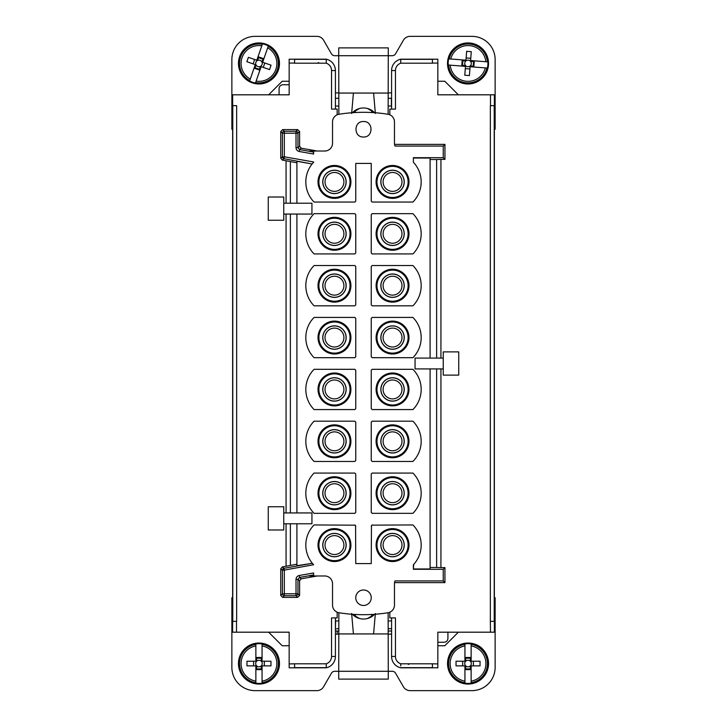 <?xml version="1.0" encoding="UTF-8"?>
<svg xmlns="http://www.w3.org/2000/svg" width="727" height="727" viewBox="0 0 727 727"><rect width="100%" height="100%" fill="white"/><g stroke="black" fill="none" stroke-linecap="round" stroke-linejoin="round"><path stroke-width="1.09" d="M338.873 114.275L338.718 55.706L334.765 55.706A3.871 3.871 0 0 1 331.412 53.771L323.588 40.221A7.743 7.743 0 0 0 316.881 36.35L255.095 36.35A23.228 23.228 0 0 0 231.868 59.578L231.868 129.27L232.64 129.27L232.64 94.81L289.164 94.81L289.164 59.196L326.269 59.196L326.269 63.204L326.269 59.196A11.614 11.614 0 0 1 335.42 70.546L335.42 109.114L337.174 109.114L337.174 114.793M289.164 81.26L282.194 81.26L268.645 94.81M338.718 92.874L335.42 92.874M388.263 98.299L391.371 98.299L391.371 106.042L388.2 106.042M335.42 98.299L338.737 98.299M388.282 92.874L391.58 92.874M458.355 94.81L444.806 81.26L437.836 81.26M494.36 129.27L494.36 621.349L490.352 621.349L490.352 105.651L494.36 105.651L494.36 129.27L495.132 129.27L495.132 59.578A23.228 23.228 0 0 0 471.905 36.35L410.119 36.35A7.743 7.743 0 0 0 403.412 40.221L395.588 53.771A3.871 3.871 0 0 1 392.235 55.706L388.282 55.706L388.282 47.891L338.718 47.891L338.718 55.706L388.282 55.706L388.127 114.275M400.731 59.196L432.411 59.196L432.411 63.204L400.731 63.204L400.731 59.196L400.731 63.204A7.743 7.743 0 0 0 395.452 70.546L395.452 109.114L391.58 109.114L391.58 70.546A11.614 11.614 0 0 1 400.731 59.196A11.614 11.614 0 0 0 391.58 70.546L395.452 70.546M437.836 59.196L432.411 59.196L437.836 59.196L437.836 94.81L494.36 94.81L494.36 105.651L494.36 94.81M232.64 105.651L236.648 105.651L236.648 621.349L232.64 621.349L232.64 129.27M335.42 106.042L338.8 106.042M289.164 63.067L294.589 63.067L294.589 59.196L289.164 59.196M289.164 84.741L282.948 84.741C280.586 84.968 279.295 86.259 279.077 88.612L279.077 94.81M326.269 59.196A11.614 11.614 0 0 1 335.42 70.546L331.548 70.546L331.548 109.114L335.42 109.114M389.826 114.793L389.826 109.114L391.58 109.114M392.671 661.388A11.614 11.614 0 0 0 400.731 667.804L437.836 667.804L437.836 632.19L494.36 632.19L494.36 621.349L494.36 632.19M394.552 144.382L444.942 144.382L444.942 159.377L440.935 159.377L440.935 358.084M443.252 358.084L443.252 368.916L415.062 368.916L415.062 358.084L443.252 358.084L443.252 351.886L458.737 351.886L458.737 375.114L443.252 375.114L443.252 368.916L440.935 368.916L440.935 567.623L444.942 567.623L444.942 582.618L443.252 580.928L443.252 569.314L413.381 569.314L413.718 564.37M394.552 582.618L444.942 582.618M389.826 612.207L389.826 617.886L395.452 617.886L395.452 656.454A7.743 7.743 0 0 0 400.731 663.796L400.731 665.914M437.836 667.804L432.411 667.804L432.411 663.796L400.731 663.796M490.489 632.19L490.352 621.349M326.269 665.914L326.269 667.804L289.164 667.804L289.164 663.933L294.589 663.796L326.269 663.796L326.269 667.804A11.614 11.614 0 0 0 334.329 661.388M268.645 632.19L282.194 645.74L289.164 645.74M232.64 632.19L232.64 621.349L232.64 632.19L289.164 632.19L289.164 663.933M232.64 597.73L231.868 597.73L231.868 667.422A23.228 23.228 0 0 0 255.095 690.65L316.881 690.65A7.743 7.743 0 0 0 323.588 686.779L331.412 673.229A3.871 3.871 0 0 1 334.765 671.294L338.718 671.294L338.718 679.109L388.282 679.109L388.282 671.294L392.235 671.294A3.871 3.871 0 0 1 395.588 673.229L403.412 686.779A7.743 7.743 0 0 0 410.119 690.65L471.905 690.65A23.228 23.228 0 0 0 495.132 667.422L495.132 597.73L494.36 597.73M437.836 645.74L444.806 645.74L458.355 632.19M388.282 634.126L391.58 634.126M338.718 634.126L335.42 634.126M331.548 656.454L331.548 617.886L335.42 617.886L335.42 656.454L331.548 656.454A7.743 7.743 0 0 1 326.269 663.796M337.174 612.207L337.174 617.886L335.42 617.886M317.199 575.984L301.205 578.801L299.606 580.709L299.606 595.458L297.67 597.394L282.676 597.394L280.74 595.458L280.74 568.805L282.394 570.195L282.394 593.805L280.74 595.458M286.065 523.785L286.065 566.242L282.34 566.906L280.74 568.805M286.065 512.944L286.065 214.056M286.065 203.215L286.065 160.758L296.907 162.803M313.619 162.266L313.619 162.266A28.653 28.653 0 0 0 314.082 202.051A28.653 28.653 0 0 1 312.128 163.975L283.993 158.704L282.34 160.094L286.065 160.758M282.34 160.094L280.74 158.195L280.74 131.542L282.394 133.195L282.394 156.805L280.74 158.195M299.606 146.291L301.205 148.199L299.551 149.589L297.952 147.681L299.606 146.291L299.606 131.542L297.67 129.606L282.676 129.606L280.74 131.542M317.199 151.016L301.205 148.199M317.445 63.149L318.644 62.549L317.445 63.149M374.641 112.703L367.553 108.514L374.641 112.703L372.533 110.886A15.485 15.485 0 0 0 354.467 110.886L352.359 112.703L359.456 108.514L352.359 112.703M444.942 144.382L443.252 146.072L394.997 146.072A7.743 7.743 0 0 1 394.47 143.274L394.47 121.891A7.743 7.743 0 0 0 387.954 114.248A154.86 154.86 0 0 0 339.046 114.248A7.743 7.743 0 0 0 332.53 121.891L332.53 143.274A7.743 7.743 0 0 1 324.787 151.016L309.42 151.016L313.282 151.698L313.619 154.033L313.619 151.016M443.252 146.072L443.252 157.686L413.381 157.686L413.381 162.266A28.653 28.653 0 0 1 412.918 202.051L372.151 202.051A28.653 28.653 0 0 1 371.243 201.088L371.243 163.411L355.757 163.411L355.757 201.088A28.653 28.653 0 0 1 354.849 202.051L314.082 202.051M444.942 159.377L443.252 157.686M436.627 358.084L436.627 159.513L440.935 159.377M430.093 358.084L430.093 158.032L413.718 158.032M436.627 159.513L430.093 159.513M436.627 368.916L436.627 567.487L440.935 567.623M436.627 567.487L430.093 567.487M430.093 368.916L430.093 568.968L413.718 568.968M444.942 567.623L443.252 569.314M313.619 575.984L313.619 572.967L313.619 575.984L324.787 575.984A7.743 7.743 0 0 1 332.53 583.726L332.53 605.109A7.743 7.743 0 0 0 339.046 612.752A154.86 154.86 0 0 0 387.954 612.752A7.743 7.743 0 0 0 394.47 605.109L394.47 583.726A7.743 7.743 0 0 1 394.997 580.928L443.252 580.928M391.58 617.886L391.58 656.454A11.614 11.614 0 0 0 400.731 667.804M409.555 663.851L408.356 664.451L409.555 663.851M437.836 663.933L432.411 663.796M289.164 667.804L294.589 667.804L294.589 663.933M391.58 620.958L388.2 620.958M338.8 620.958L335.629 620.958L335.42 628.91L338.737 628.701M437.836 642.259L444.052 642.259C446.414 642.032 447.705 640.741 447.923 638.388L447.923 632.19M326.269 667.804A11.614 11.614 0 0 0 335.42 656.454A11.614 11.614 0 0 1 326.269 667.804M313.282 575.984L309.42 575.984L313.282 575.302M299.606 595.458L297.952 593.805L297.952 579.319L299.551 577.411L299.215 575.502C297.225 576.002 296.162 577.274 296.016 579.319L296.016 593.805L282.394 593.805A1.936 1.936 -135 0 0 284.33 595.74L282.676 597.394M282.34 566.906L283.993 568.296L284.33 570.195L284.33 595.74L296.016 595.74L296.016 593.805L297.952 593.805A1.936 1.936 135 0 1 296.016 595.74L297.67 597.394M286.065 566.242L296.907 564.197M355.067 525.176L314.082 524.949A28.653 28.653 0 0 0 313.619 564.734L283.83 570.195A1.936 0.5 -99.7 0 1 283.993 568.296L312.346 563.289L296.907 565.706L296.907 523.785M290.373 565.352L290.373 523.785M311.938 523.785L283.748 523.785L283.748 512.944L311.938 512.944L311.938 523.785M283.748 523.785L283.748 529.983L268.263 529.983L268.263 506.746L283.748 506.746L283.748 512.944M290.373 512.944L290.373 214.056M311.938 214.056L283.748 214.056L283.748 203.215L311.938 203.215L311.938 214.056M283.748 214.056L283.748 220.254L268.263 220.254L268.263 197.017L283.748 197.017L283.748 203.215M290.373 203.215L290.373 161.648M312.128 163.975L296.907 161.294L296.907 203.215M299.606 131.542L297.952 133.195A1.936 1.936 -135 0 0 296.016 131.26L284.33 131.26A1.936 1.936 135 0 0 282.394 133.195L296.016 133.195L296.016 147.681C296.162 149.726 297.225 150.998 299.215 151.498L313.619 154.033M449.15 58.869L465.962 60.187L465.898 60.95L462.181 60.659L461.818 65.294L465.534 65.584A3.29 3.29 0 0 1 465.898 60.95A3.29 3.29 0 0 1 470.533 61.313L474.249 61.604L473.886 66.239L470.169 65.948A3.29 3.29 0 0 1 465.534 65.584L465.48 66.357L448.214 65.003A19.883 19.883 0 0 1 448.695 58.832L449.15 58.869A19.429 19.429 0 0 1 487.399 61.859L487.853 61.895A19.883 19.883 0 0 1 487.372 68.074L485.354 67.911L487.372 68.074M255.459 83.023L256.122 81.115L255.459 83.023A19.883 19.883 0 0 1 249.606 80.988L250.27 79.079L249.606 80.988M268.172 46.346L262.656 62.268L261.92 62.013L263.147 58.487L258.757 56.97L257.531 60.495A3.29 3.29 0 0 1 261.92 62.013A3.29 3.29 0 0 1 260.402 66.402L259.175 69.937L254.786 68.411L256.013 64.885A3.29 3.29 0 0 1 257.531 60.495L256.804 60.241L262.474 43.884A19.883 19.883 0 0 1 268.327 45.91L268.172 46.346A19.429 19.429 0 0 1 255.613 82.587M355.812 112.494L354.467 110.886M371.188 112.494L372.533 110.886M413.381 157.686L413.381 162.266M363.5 137.012C353.513 137.494 353.513 121.045 363.5 121.527C373.487 121.045 373.487 137.485 363.5 137.012M348.896 189.811A16.448 16.448 0 0 0 342.353 167.483A16.448 16.448 0 0 0 320.025 174.035A16.448 16.448 0 0 0 326.577 196.363A16.448 16.448 0 0 0 348.896 189.811M378.104 174.035A16.448 16.448 0 0 0 384.647 196.363A16.448 16.448 0 0 0 406.975 189.811A16.448 16.448 0 0 0 400.423 167.483A16.448 16.448 0 0 0 378.104 174.035M296.907 214.056L296.907 512.944M371.461 525.676L371.243 563.589L355.757 563.589L355.576 525.712M413.381 569.314L413.381 564.734A28.653 28.653 0 0 0 412.918 524.949L371.97 525.139M420.161 537.48L419.979 536.835M372.151 524.949A28.653 28.653 0 0 0 371.243 525.912M355.757 525.912A28.653 28.653 0 0 0 354.849 524.949M406.975 552.965A16.448 16.448 0 0 0 400.423 530.637A16.448 16.448 0 0 0 378.104 537.189A16.448 16.448 0 0 0 384.647 559.517A16.448 16.448 0 0 0 406.975 552.965M320.025 537.189A16.448 16.448 0 0 0 326.577 559.517A16.448 16.448 0 0 0 348.896 552.965A16.448 16.448 0 0 0 342.353 530.637A16.448 16.448 0 0 0 320.025 537.189M363.5 605.473A7.743 7.743 0 0 0 371.243 597.73A7.743 7.743 0 0 0 363.5 589.988A7.743 7.743 0 0 0 355.757 597.73A7.743 7.743 0 0 0 363.5 605.473M391.58 628.701L388.263 628.701M299.606 580.709L297.952 579.319L296.016 579.319M297.67 129.606L296.016 131.26L296.016 133.195L297.952 133.195L297.952 147.681L296.016 147.681M313.582 152.061L299.551 149.589L299.215 151.498M313.282 151.016L313.282 151.698M487.853 61.895L470.587 60.541L470.533 61.313A3.29 3.29 0 0 1 470.169 65.948L470.105 66.72L485.354 67.911A17.884 17.884 0 0 1 450.231 65.166L448.214 65.003M487.399 61.859L485.836 61.74A17.884 17.884 0 0 0 450.713 58.987L448.695 58.832M268.327 45.91L267.663 47.818A17.884 17.884 0 0 1 256.122 81.115L261.129 66.657L269.544 69.574L271.071 65.185L262.656 62.268M262.474 43.884L261.811 45.792A17.884 17.884 0 0 0 250.27 79.079L255.277 64.63L256.013 64.885A3.29 3.29 0 0 0 260.402 66.402L261.129 66.657M348.733 189.72A16.258 16.258 0 0 0 342.263 167.655A16.258 16.258 0 0 0 320.189 174.126A16.258 16.258 0 0 0 326.668 196.19A16.258 16.258 0 0 0 348.733 189.72M378.267 174.126A16.258 16.258 0 0 0 384.737 196.19A16.258 16.258 0 0 0 406.811 189.72A16.258 16.258 0 0 0 400.332 167.655A16.258 16.258 0 0 0 378.267 174.126M412.918 461.454A28.653 28.653 0 0 0 412.918 421.187L372.151 421.187A28.653 28.653 0 0 0 371.243 422.151L371.243 460.491A28.653 28.653 0 0 0 372.151 461.454L412.918 461.454M355.757 370.27A28.653 28.653 0 0 0 354.849 369.307L314.082 369.307A28.653 28.653 0 0 0 314.082 409.574L354.849 409.574A28.653 28.653 0 0 0 355.757 408.61L355.757 370.27M355.757 422.151A28.653 28.653 0 0 0 354.849 421.187L314.082 421.187A28.653 28.653 0 0 0 314.082 461.454L354.849 461.454A28.653 28.653 0 0 0 355.757 460.491L355.757 422.151M354.849 473.068L314.082 473.068A28.653 28.653 0 0 0 314.082 513.335L354.849 513.335A28.653 28.653 0 0 0 355.757 512.362L355.757 474.031A28.653 28.653 0 0 0 354.849 473.068M412.918 513.335L372.151 513.335A28.653 28.653 0 0 1 371.243 512.362L371.243 474.031A28.653 28.653 0 0 1 372.151 473.068L412.918 473.068A28.653 28.653 0 0 1 412.918 513.335M412.918 409.574L372.151 409.574A28.653 28.653 0 0 1 371.243 408.61L371.243 370.27A28.653 28.653 0 0 1 372.151 369.307L412.918 369.307A28.653 28.653 0 0 1 412.918 409.574M354.849 305.813A28.653 28.653 0 0 0 355.757 304.849L355.757 266.509A28.653 28.653 0 0 0 354.849 265.546L314.082 265.546A28.653 28.653 0 0 0 314.082 305.813L354.849 305.813M412.918 305.813L372.151 305.813A28.653 28.653 0 0 1 371.243 304.849L371.243 266.509A28.653 28.653 0 0 1 372.151 265.546L412.918 265.546A28.653 28.653 0 0 1 412.918 305.813M314.082 317.426A28.653 28.653 0 0 0 314.082 357.693L354.849 357.693A28.653 28.653 0 0 0 355.757 356.73L355.757 318.39A28.653 28.653 0 0 0 354.849 317.426L314.082 317.426M372.151 317.426L412.918 317.426A28.653 28.653 0 0 1 412.918 357.693L372.151 357.693A28.653 28.653 0 0 1 371.243 356.73L371.243 318.39A28.653 28.653 0 0 1 372.151 317.426M314.082 213.665A28.653 28.653 0 0 0 314.082 253.932L354.849 253.932A28.653 28.653 0 0 0 355.757 252.969L355.757 214.638A28.653 28.653 0 0 0 354.849 213.665L314.082 213.665M372.151 253.932L412.918 253.932A28.653 28.653 0 0 0 412.918 213.665L372.151 213.665A28.653 28.653 0 0 0 371.243 214.638L371.243 252.969A28.653 28.653 0 0 0 372.151 253.932M406.811 552.874A16.258 16.258 0 0 0 400.332 530.81A16.258 16.258 0 0 0 378.267 537.28A16.258 16.258 0 0 0 384.737 559.345A16.258 16.258 0 0 0 406.811 552.874M320.189 537.28A16.258 16.258 0 0 0 326.668 559.345A16.258 16.258 0 0 0 348.733 552.874A16.258 16.258 0 0 0 342.263 530.81A16.258 16.258 0 0 0 320.189 537.28M388.127 612.725L388.282 671.294L338.718 671.294L338.873 612.725M262.065 683.189L262.065 681.163L262.065 683.189A19.883 19.883 0 0 1 255.868 683.189L255.868 681.163L255.868 683.189M262.065 644.367L262.065 661.225L261.293 661.225L261.293 657.49L256.64 657.49L256.64 661.225A3.29 3.29 0 0 1 261.293 661.225A3.29 3.29 0 0 1 261.293 665.868L261.293 669.603L256.64 669.603L256.64 665.868A3.29 3.29 0 0 1 256.64 661.225L255.868 661.225L255.868 643.913A19.883 19.883 0 0 1 262.065 643.913L262.065 644.367A19.429 19.429 0 0 1 262.065 682.726M471.132 683.189L471.132 681.163L471.132 683.189A19.883 19.883 0 0 1 464.935 683.189L464.935 681.163L464.935 683.189M471.132 644.367L471.132 661.225L470.36 661.225L470.36 657.49L465.707 657.49L465.707 661.225A3.29 3.29 0 0 1 470.36 661.225A3.29 3.29 0 0 1 470.36 665.868L470.36 669.603L465.707 669.603L465.707 665.868A3.29 3.29 0 0 1 465.707 661.225L464.935 661.225L464.935 643.913A19.883 19.883 0 0 1 471.132 643.913L471.132 644.367A19.429 19.429 0 0 1 471.132 682.726M465.962 60.187L466.652 51.308L471.287 51.672L470.587 60.541M465.48 66.357L464.78 75.235L469.415 75.599L470.105 66.72M462.508 65.348L462.872 60.714M473.195 66.184L473.559 61.55M256.804 60.241L248.389 57.324L246.862 61.713L255.277 64.63M255.013 67.756L259.403 69.274M258.53 57.624L262.92 59.141M320.798 174.462A15.567 15.567 0 0 1 341.926 168.264A15.567 15.567 0 0 1 348.124 189.383A15.567 15.567 0 0 1 326.996 195.581A15.567 15.567 0 0 1 320.798 174.462M378.876 174.462A15.567 15.567 0 0 1 400.004 168.264A15.567 15.567 0 0 1 406.202 189.383A15.567 15.567 0 0 1 385.074 195.581A15.567 15.567 0 0 1 378.876 174.462M378.104 433.428A16.448 16.448 0 0 0 384.647 455.756A16.448 16.448 0 0 0 406.975 449.204A16.448 16.448 0 0 0 400.423 426.885A16.448 16.448 0 0 0 378.104 433.428M348.896 397.324A16.448 16.448 0 0 0 342.353 375.005A16.448 16.448 0 0 0 320.025 381.557A16.448 16.448 0 0 0 326.577 403.876A16.448 16.448 0 0 0 348.896 397.324M320.025 433.428A16.448 16.448 0 0 0 326.577 455.756A16.448 16.448 0 0 0 348.896 449.204A16.448 16.448 0 0 0 342.353 426.885A16.448 16.448 0 0 0 320.025 433.428M348.896 501.085A16.448 16.448 0 0 0 342.353 478.766A16.448 16.448 0 0 0 320.025 485.309A16.448 16.448 0 0 0 326.577 507.637A16.448 16.448 0 0 0 348.896 501.085M406.975 501.085A16.448 16.448 0 0 0 400.423 478.766A16.448 16.448 0 0 0 378.104 485.309A16.448 16.448 0 0 0 384.647 507.637A16.448 16.448 0 0 0 406.975 501.085M406.975 397.324A16.448 16.448 0 0 0 400.423 375.005A16.448 16.448 0 0 0 378.104 381.557A16.448 16.448 0 0 0 384.647 403.876A16.448 16.448 0 0 0 406.975 397.324M348.896 293.572A16.448 16.448 0 0 0 342.353 271.244A16.448 16.448 0 0 0 320.025 277.796A16.448 16.448 0 0 0 326.577 300.115A16.448 16.448 0 0 0 348.896 293.572M406.975 293.572A16.448 16.448 0 0 0 400.423 271.244A16.448 16.448 0 0 0 378.104 277.796A16.448 16.448 0 0 0 384.647 300.115A16.448 16.448 0 0 0 406.975 293.572M320.025 329.676A16.448 16.448 0 0 0 326.577 351.995A16.448 16.448 0 0 0 348.896 345.443A16.448 16.448 0 0 0 342.353 323.124A16.448 16.448 0 0 0 320.025 329.676M378.104 329.676A16.448 16.448 0 0 0 384.647 351.995A16.448 16.448 0 0 0 406.975 345.443A16.448 16.448 0 0 0 400.423 323.124A16.448 16.448 0 0 0 378.104 329.676M320.025 225.915A16.448 16.448 0 0 0 326.577 248.234A16.448 16.448 0 0 0 348.896 241.691A16.448 16.448 0 0 0 342.353 219.363A16.448 16.448 0 0 0 320.025 225.915M378.104 225.915A16.448 16.448 0 0 0 384.647 248.234A16.448 16.448 0 0 0 406.975 241.691A16.448 16.448 0 0 0 400.423 219.363A16.448 16.448 0 0 0 378.104 225.915M406.202 552.538A15.567 15.567 0 0 1 385.074 558.736A15.567 15.567 0 0 1 378.876 537.616A15.567 15.567 0 0 1 400.004 531.419A15.567 15.567 0 0 1 406.202 552.538M348.124 552.538A15.567 15.567 0 0 1 326.996 558.736A15.567 15.567 0 0 1 320.798 537.616A15.567 15.567 0 0 1 341.926 531.419A15.567 15.567 0 0 1 348.124 552.538M338.727 631.027L335.42 631.027M388.273 631.027L391.58 631.027M262.065 643.913L262.065 645.93A17.884 17.884 0 0 1 262.065 681.163L262.065 665.868L270.971 665.868L270.971 661.225L262.065 661.225M255.868 643.913L255.868 645.93A17.884 17.884 0 0 0 255.868 681.163L255.868 665.868L256.64 665.868A3.29 3.29 0 0 0 261.293 665.868L262.065 665.868M471.132 643.913L471.132 645.93A17.884 17.884 0 0 1 471.132 681.163L471.132 665.868L480.038 665.868L480.038 661.225L471.132 661.225M464.935 643.913L464.935 645.93A17.884 17.884 0 0 0 464.935 681.163L464.935 665.868L465.707 665.868A3.29 3.29 0 0 0 470.36 665.868L471.132 665.868M470.769 58.287L466.134 57.924M469.933 68.974L465.298 68.62M253.141 63.885L254.659 59.496M263.274 67.402L264.792 63.013M324.197 176.316A11.696 11.696 0 0 0 328.858 192.182A11.696 11.696 0 0 0 344.725 187.53A11.696 11.696 0 0 0 340.072 171.654A11.696 11.696 0 0 0 324.197 176.316M382.275 176.316A11.696 11.696 0 0 0 386.928 192.182A11.696 11.696 0 0 0 402.803 187.53A11.696 11.696 0 0 0 398.142 171.654A11.696 11.696 0 0 0 382.275 176.316M378.267 433.519A16.258 16.258 0 0 0 384.737 455.593A16.258 16.258 0 0 0 406.811 449.113A16.258 16.258 0 0 0 400.332 427.049A16.258 16.258 0 0 0 378.267 433.519M348.733 397.233A16.258 16.258 0 0 0 342.263 375.168A16.258 16.258 0 0 0 320.189 381.648A16.258 16.258 0 0 0 326.668 403.712A16.258 16.258 0 0 0 348.733 397.233M320.189 433.519A16.258 16.258 0 0 0 326.668 455.593A16.258 16.258 0 0 0 348.733 449.113A16.258 16.258 0 0 0 342.263 427.049A16.258 16.258 0 0 0 320.189 433.519M348.733 500.994A16.258 16.258 0 0 0 342.263 478.929A16.258 16.258 0 0 0 320.189 485.4A16.258 16.258 0 0 0 326.668 507.464A16.258 16.258 0 0 0 348.733 500.994M406.811 500.994A16.258 16.258 0 0 0 400.332 478.929A16.258 16.258 0 0 0 378.267 485.4A16.258 16.258 0 0 0 384.737 507.464A16.258 16.258 0 0 0 406.811 500.994M406.811 397.233A16.258 16.258 0 0 0 400.332 375.168A16.258 16.258 0 0 0 378.267 381.648A16.258 16.258 0 0 0 384.737 403.712A16.258 16.258 0 0 0 406.811 397.233M348.733 293.481A16.258 16.258 0 0 0 342.263 271.407A16.258 16.258 0 0 0 320.189 277.887A16.258 16.258 0 0 0 326.668 299.951A16.258 16.258 0 0 0 348.733 293.481M406.811 293.481A16.258 16.258 0 0 0 400.332 271.407A16.258 16.258 0 0 0 378.267 277.887A16.258 16.258 0 0 0 384.737 299.951A16.258 16.258 0 0 0 406.811 293.481M320.189 329.767A16.258 16.258 0 0 0 326.668 351.832A16.258 16.258 0 0 0 348.733 345.352A16.258 16.258 0 0 0 342.263 323.288A16.258 16.258 0 0 0 320.189 329.767M378.267 329.767A16.258 16.258 0 0 0 384.737 351.832A16.258 16.258 0 0 0 406.811 345.352A16.258 16.258 0 0 0 400.332 323.288A16.258 16.258 0 0 0 378.267 329.767M320.189 226.006A16.258 16.258 0 0 0 326.668 248.071A16.258 16.258 0 0 0 348.733 241.6A16.258 16.258 0 0 0 342.263 219.536A16.258 16.258 0 0 0 320.189 226.006M378.267 226.006A16.258 16.258 0 0 0 384.737 248.071A16.258 16.258 0 0 0 406.811 241.6A16.258 16.258 0 0 0 400.332 219.536A16.258 16.258 0 0 0 378.267 226.006M402.803 550.684A11.696 11.696 0 0 0 398.142 534.818A11.696 11.696 0 0 0 382.275 539.47A11.696 11.696 0 0 0 386.928 555.346A11.696 11.696 0 0 0 402.803 550.684M344.725 550.684A11.696 11.696 0 0 0 340.072 534.818A11.696 11.696 0 0 0 324.197 539.47A11.696 11.696 0 0 0 328.858 555.346A11.696 11.696 0 0 0 344.725 550.684M371.188 614.506L372.533 616.114L374.641 614.297L367.544 618.486L374.641 614.297M355.812 614.506L354.467 616.114A15.485 15.485 0 0 0 372.533 616.114M352.359 614.297L359.447 618.486L352.359 614.297L354.467 616.114M255.868 661.225L246.962 661.225L246.962 665.868L255.868 665.868M256.64 668.913L261.293 668.913M256.64 658.189L261.293 658.189M464.935 661.225L456.029 661.225L456.029 665.868L464.935 665.868M465.707 668.913L470.36 668.913M465.707 658.189L470.36 658.189M324.269 176.352A11.614 11.614 0 0 0 328.895 192.119A11.614 11.614 0 0 0 344.653 187.493A11.614 11.614 0 0 0 340.027 171.726A11.614 11.614 0 0 0 324.269 176.352M382.347 176.352A11.614 11.614 0 0 0 386.973 192.119A11.614 11.614 0 0 0 402.731 187.493A11.614 11.614 0 0 0 398.105 171.726A11.614 11.614 0 0 0 382.347 176.352M406.202 448.786A15.567 15.567 0 0 1 385.074 454.984A15.567 15.567 0 0 1 378.876 433.855A15.567 15.567 0 0 1 400.004 427.658A15.567 15.567 0 0 1 406.202 448.786M320.798 381.975A15.567 15.567 0 0 1 341.926 375.777A15.567 15.567 0 0 1 348.124 396.906A15.567 15.567 0 0 1 326.996 403.103A15.567 15.567 0 0 1 320.798 381.975M348.124 448.786A15.567 15.567 0 0 1 326.996 454.984A15.567 15.567 0 0 1 320.798 433.855A15.567 15.567 0 0 1 341.926 427.658A15.567 15.567 0 0 1 348.124 448.786M320.798 485.736A15.567 15.567 0 0 1 341.926 479.538A15.567 15.567 0 0 1 348.124 500.658A15.567 15.567 0 0 1 326.996 506.864A15.567 15.567 0 0 1 320.798 485.736M378.876 485.736A15.567 15.567 0 0 1 400.004 479.538A15.567 15.567 0 0 1 406.202 500.658A15.567 15.567 0 0 1 385.074 506.864A15.567 15.567 0 0 1 378.876 485.736M378.876 381.975A15.567 15.567 0 0 1 400.004 375.777A15.567 15.567 0 0 1 406.202 396.906A15.567 15.567 0 0 1 385.074 403.103A15.567 15.567 0 0 1 378.876 381.975M320.798 278.214A15.567 15.567 0 0 1 341.926 272.016A15.567 15.567 0 0 1 348.124 293.145A15.567 15.567 0 0 1 326.996 299.342A15.567 15.567 0 0 1 320.798 278.214M378.876 278.214A15.567 15.567 0 0 1 400.004 272.016A15.567 15.567 0 0 1 406.202 293.145A15.567 15.567 0 0 1 385.074 299.342A15.567 15.567 0 0 1 378.876 278.214M348.124 345.025A15.567 15.567 0 0 1 326.996 351.223A15.567 15.567 0 0 1 320.798 330.094A15.567 15.567 0 0 1 341.926 323.897A15.567 15.567 0 0 1 348.124 345.025M406.202 345.025A15.567 15.567 0 0 1 385.074 351.223A15.567 15.567 0 0 1 378.876 330.094A15.567 15.567 0 0 1 400.004 323.897A15.567 15.567 0 0 1 406.202 345.025M348.124 241.264A15.567 15.567 0 0 1 326.996 247.462A15.567 15.567 0 0 1 320.798 226.342A15.567 15.567 0 0 1 341.926 220.136A15.567 15.567 0 0 1 348.124 241.264M406.202 241.264A15.567 15.567 0 0 1 385.074 247.462A15.567 15.567 0 0 1 378.876 226.342A15.567 15.567 0 0 1 400.004 220.136A15.567 15.567 0 0 1 406.202 241.264M402.731 550.648A11.614 11.614 0 0 0 398.105 534.881A11.614 11.614 0 0 0 382.347 539.507A11.614 11.614 0 0 0 386.973 555.274A11.614 11.614 0 0 0 402.731 550.648M344.653 550.648A11.614 11.614 0 0 0 340.027 534.881A11.614 11.614 0 0 0 324.269 539.507A11.614 11.614 0 0 0 328.895 555.274A11.614 11.614 0 0 0 344.653 550.648M253.605 665.868L253.605 661.225M264.328 665.868L264.328 661.225M462.672 665.868L462.672 661.225M473.395 665.868L473.395 661.225M402.803 446.923A11.696 11.696 0 0 0 398.142 431.056A11.696 11.696 0 0 0 382.275 435.709A11.696 11.696 0 0 0 386.928 451.585A11.696 11.696 0 0 0 402.803 446.923M324.197 383.829A11.696 11.696 0 0 0 328.858 399.705A11.696 11.696 0 0 0 344.725 395.043A11.696 11.696 0 0 0 340.072 379.176A11.696 11.696 0 0 0 324.197 383.829M344.725 446.923A11.696 11.696 0 0 0 340.072 431.056A11.696 11.696 0 0 0 324.197 435.709A11.696 11.696 0 0 0 328.858 451.585A11.696 11.696 0 0 0 344.725 446.923M324.197 487.59A11.696 11.696 0 0 0 328.858 503.466A11.696 11.696 0 0 0 344.725 498.804A11.696 11.696 0 0 0 340.072 482.937A11.696 11.696 0 0 0 324.197 487.59M382.275 487.59A11.696 11.696 0 0 0 386.928 503.466A11.696 11.696 0 0 0 402.803 498.804A11.696 11.696 0 0 0 398.142 482.937A11.696 11.696 0 0 0 382.275 487.59M382.275 383.829A11.696 11.696 0 0 0 386.928 399.705A11.696 11.696 0 0 0 402.803 395.043A11.696 11.696 0 0 0 398.142 379.176A11.696 11.696 0 0 0 382.275 383.829M324.197 280.077A11.696 11.696 0 0 0 328.858 295.944A11.696 11.696 0 0 0 344.725 291.291A11.696 11.696 0 0 0 340.072 275.415A11.696 11.696 0 0 0 324.197 280.077M382.275 280.077A11.696 11.696 0 0 0 386.928 295.944A11.696 11.696 0 0 0 402.803 291.291A11.696 11.696 0 0 0 398.142 275.415A11.696 11.696 0 0 0 382.275 280.077M344.725 343.171A11.696 11.696 0 0 0 340.072 327.295A11.696 11.696 0 0 0 324.197 331.957A11.696 11.696 0 0 0 328.858 347.824A11.696 11.696 0 0 0 344.725 343.171M402.803 343.171A11.696 11.696 0 0 0 398.142 327.295A11.696 11.696 0 0 0 382.275 331.957A11.696 11.696 0 0 0 386.928 347.824A11.696 11.696 0 0 0 402.803 343.171M344.725 239.41A11.696 11.696 0 0 0 340.072 223.534A11.696 11.696 0 0 0 324.197 228.196A11.696 11.696 0 0 0 328.858 244.063A11.696 11.696 0 0 0 344.725 239.41M402.803 239.41A11.696 11.696 0 0 0 398.142 223.534A11.696 11.696 0 0 0 382.275 228.196A11.696 11.696 0 0 0 386.928 244.063A11.696 11.696 0 0 0 402.803 239.41M326.169 177.397A9.451 9.451 0 0 0 329.931 190.21A9.451 9.451 0 0 0 342.753 186.448A9.451 9.451 0 0 0 338.991 173.635A9.451 9.451 0 0 0 326.169 177.397M400.831 186.448A9.451 9.451 0 0 0 397.069 173.635A9.451 9.451 0 0 0 384.247 177.397A9.451 9.451 0 0 0 388.009 190.21A9.451 9.451 0 0 0 400.831 186.448M402.731 446.887A11.614 11.614 0 0 0 398.105 431.129A11.614 11.614 0 0 0 382.347 435.755A11.614 11.614 0 0 0 386.973 451.512A11.614 11.614 0 0 0 402.731 446.887M324.269 383.874A11.614 11.614 0 0 0 328.895 399.632A11.614 11.614 0 0 0 344.653 395.006A11.614 11.614 0 0 0 340.027 379.249A11.614 11.614 0 0 0 324.269 383.874M344.653 446.887A11.614 11.614 0 0 0 340.027 431.129A11.614 11.614 0 0 0 324.269 435.755A11.614 11.614 0 0 0 328.895 451.512A11.614 11.614 0 0 0 344.653 446.887M324.269 487.626A11.614 11.614 0 0 0 328.895 503.393A11.614 11.614 0 0 0 344.653 498.767A11.614 11.614 0 0 0 340.027 483.01A11.614 11.614 0 0 0 324.269 487.626M382.347 487.626A11.614 11.614 0 0 0 386.973 503.393A11.614 11.614 0 0 0 402.731 498.767A11.614 11.614 0 0 0 398.105 483.01A11.614 11.614 0 0 0 382.347 487.626M382.347 383.874A11.614 11.614 0 0 0 386.973 399.632A11.614 11.614 0 0 0 402.731 395.006A11.614 11.614 0 0 0 398.105 379.249A11.614 11.614 0 0 0 382.347 383.874M324.269 280.113A11.614 11.614 0 0 0 328.895 295.871A11.614 11.614 0 0 0 344.653 291.245A11.614 11.614 0 0 0 340.027 275.488A11.614 11.614 0 0 0 324.269 280.113M382.347 280.113A11.614 11.614 0 0 0 386.973 295.871A11.614 11.614 0 0 0 402.731 291.245A11.614 11.614 0 0 0 398.105 275.488A11.614 11.614 0 0 0 382.347 280.113M344.653 343.126A11.614 11.614 0 0 0 340.027 327.368A11.614 11.614 0 0 0 324.269 331.994A11.614 11.614 0 0 0 328.895 347.751A11.614 11.614 0 0 0 344.653 343.126M402.731 343.126A11.614 11.614 0 0 0 398.105 327.368A11.614 11.614 0 0 0 382.347 331.994A11.614 11.614 0 0 0 386.973 347.751A11.614 11.614 0 0 0 402.731 343.126M344.653 239.374A11.614 11.614 0 0 0 340.027 223.607A11.614 11.614 0 0 0 324.269 228.233A11.614 11.614 0 0 0 328.895 243.99A11.614 11.614 0 0 0 344.653 239.374M402.731 239.374A11.614 11.614 0 0 0 398.105 223.607A11.614 11.614 0 0 0 382.347 228.233A11.614 11.614 0 0 0 386.973 243.99A11.614 11.614 0 0 0 402.731 239.374M400.831 549.603A9.451 9.451 0 0 0 397.069 536.79A9.451 9.451 0 0 0 384.247 540.552A9.451 9.451 0 0 0 388.009 553.365A9.451 9.451 0 0 0 400.831 549.603M326.169 540.552A9.451 9.451 0 0 0 329.931 553.365A9.451 9.451 0 0 0 342.753 549.603A9.451 9.451 0 0 0 338.991 536.79A9.451 9.451 0 0 0 326.169 540.552M400.831 445.851A9.451 9.451 0 0 0 397.069 433.028A9.451 9.451 0 0 0 384.247 436.791A9.451 9.451 0 0 0 388.009 449.613A9.451 9.451 0 0 0 400.831 445.851M326.169 384.91A9.451 9.451 0 0 0 329.931 397.733A9.451 9.451 0 0 0 342.753 393.97A9.451 9.451 0 0 0 338.991 381.148A9.451 9.451 0 0 0 326.169 384.91M326.169 436.791A9.451 9.451 0 0 0 329.931 449.613A9.451 9.451 0 0 0 342.753 445.851A9.451 9.451 0 0 0 338.991 433.028A9.451 9.451 0 0 0 326.169 436.791M326.169 488.671A9.451 9.451 0 0 0 329.931 501.485A9.451 9.451 0 0 0 342.753 497.731A9.451 9.451 0 0 0 338.991 484.909A9.451 9.451 0 0 0 326.169 488.671M400.831 497.731A9.451 9.451 0 0 0 397.069 484.909A9.451 9.451 0 0 0 384.247 488.671A9.451 9.451 0 0 0 388.009 501.485A9.451 9.451 0 0 0 400.831 497.731M400.831 393.97A9.451 9.451 0 0 0 397.069 381.148A9.451 9.451 0 0 0 384.247 384.91A9.451 9.451 0 0 0 388.009 397.733A9.451 9.451 0 0 0 400.831 393.97M326.169 281.149A9.451 9.451 0 0 0 329.931 293.972A9.451 9.451 0 0 0 342.753 290.209A9.451 9.451 0 0 0 338.991 277.387A9.451 9.451 0 0 0 326.169 281.149M400.831 290.209A9.451 9.451 0 0 0 397.069 277.387A9.451 9.451 0 0 0 384.247 281.149A9.451 9.451 0 0 0 388.009 293.972A9.451 9.451 0 0 0 400.831 290.209M326.169 333.03A9.451 9.451 0 0 0 329.931 345.852A9.451 9.451 0 0 0 342.753 342.09A9.451 9.451 0 0 0 338.991 329.267A9.451 9.451 0 0 0 326.169 333.03M400.831 342.09A9.451 9.451 0 0 0 397.069 329.267A9.451 9.451 0 0 0 384.247 333.03A9.451 9.451 0 0 0 388.009 345.852A9.451 9.451 0 0 0 400.831 342.09M326.169 229.269A9.451 9.451 0 0 0 329.931 242.091A9.451 9.451 0 0 0 342.753 238.329A9.451 9.451 0 0 0 338.991 225.515A9.451 9.451 0 0 0 326.169 229.269M400.831 238.329A9.451 9.451 0 0 0 397.069 225.515A9.451 9.451 0 0 0 384.247 229.269A9.451 9.451 0 0 0 388.009 242.091A9.451 9.451 0 0 0 400.831 238.329M338.718 93.065L388.282 93.065M400.731 59.332L432.411 59.332M494.224 105.651L494.224 621.349M232.776 105.651L232.776 621.349M294.589 59.332L326.269 59.332M353.413 93.065L351.641 113.503M373.587 93.065L375.359 113.503M437.836 63.067L432.411 63.067M490.489 105.651L490.489 94.81M236.511 621.349L236.511 632.19M331.548 70.546A7.743 7.743 0 0 0 326.269 63.204L294.589 63.204M456.82 80.633A20.51 20.51 0 0 1 450.849 52.244A20.51 20.51 0 0 1 479.238 46.274A20.51 20.51 0 0 1 485.209 74.663A20.51 20.51 0 0 1 456.82 80.633C446.06 71.537 444.724 61.222 452.812 49.69C460.791 42.084 469.597 40.948 479.247 46.264C487.69 52.635 490.325 60.859 487.135 70.946C484.573 77.062 480.138 81.124 473.822 83.142C467.788 84.786 462.118 83.95 456.82 80.633M272.752 78.643A20.51 20.51 0 0 1 243.781 77.235A20.51 20.51 0 0 1 245.181 48.264A20.51 20.51 0 0 1 274.152 49.663A20.51 20.51 0 0 1 272.752 78.643C280.758 70.028 281.576 60.777 275.197 50.89C265.955 41.33 255.949 40.458 245.172 48.255C236.139 58.651 236.293 68.911 245.626 79.034C254.768 85.704 263.81 85.568 272.761 78.643M395.452 656.454L391.58 656.454M432.411 667.668L400.731 667.668M326.269 667.668L294.589 667.668M313.582 574.939L299.551 577.411L301.205 578.801M283.993 568.296A1.936 1.936 130 0 0 282.394 570.195L283.83 570.195M283.993 158.704A1.936 1.936 -130 0 1 282.394 156.805L283.83 156.805A1.936 0.5 -80.3 0 0 283.993 158.704L284.33 156.805L283.83 156.805M282.676 129.606L284.33 131.26L284.33 156.805L313.619 161.967M486.917 68.038A19.429 19.429 0 0 1 448.668 65.039M249.761 80.561A19.429 19.429 0 0 1 262.32 44.311M313.619 572.967L299.215 575.502M276.969 673.384A20.51 20.51 0 0 1 249.134 681.553A20.51 20.51 0 0 1 240.964 653.718A20.51 20.51 0 0 1 268.799 645.549A20.51 20.51 0 0 1 276.969 673.384C270.48 683.189 261.675 686.152 250.57 682.271C239.11 675.528 235.902 666.014 240.955 653.709C246.18 645.349 253.65 641.95 263.392 643.513L273.661 649.229L278.259 656.545C280.24 662.342 279.813 667.959 276.978 673.384M486.036 673.384A20.51 20.51 0 0 1 458.201 681.553A20.51 20.51 0 0 1 450.031 653.718A20.51 20.51 0 0 1 477.866 645.549A20.51 20.51 0 0 1 486.036 673.384C483.328 678.182 479.357 681.435 474.122 683.144C466.334 685.252 459.482 683.571 453.566 678.1L449.095 671.448C446.723 665.396 447.032 659.48 450.022 653.709C456.111 641.45 474.722 639.351 483.391 649.938L487.808 658.08C489.207 663.415 488.617 668.513 486.045 673.384M255.868 682.726A19.429 19.429 0 0 1 255.868 644.367M464.935 682.726A19.429 19.429 0 0 1 464.935 644.367M388.282 633.935L338.718 633.935M373.587 633.935L375.359 613.497M353.413 633.935L351.641 613.497M337.174 631.027L337.174 634.126"/></g></svg>
